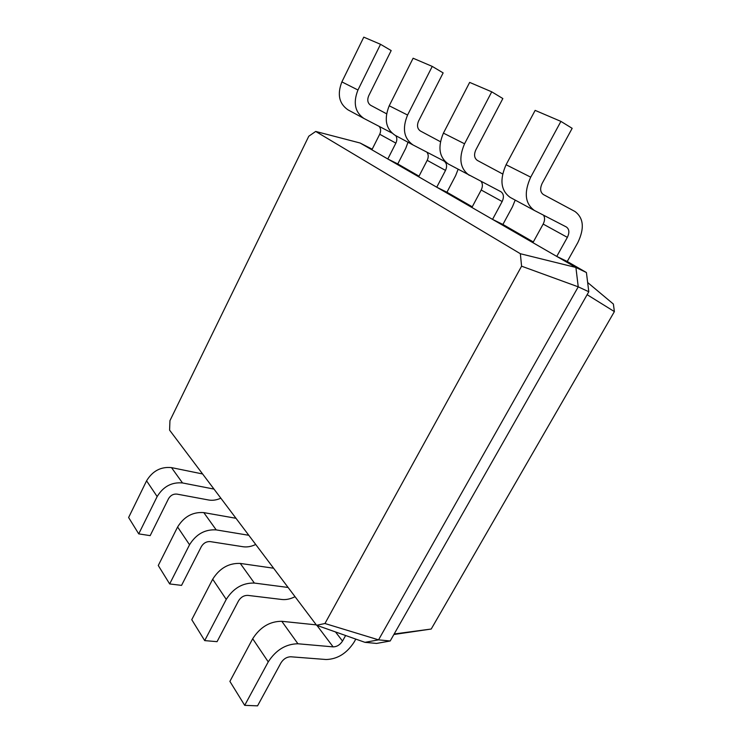 <?xml version="1.0" encoding="UTF-8"?>
<svg xmlns="http://www.w3.org/2000/svg" width="743" height="743" viewBox="0 0 743 743"><rect width="100%" height="100%" fill="white"/><g stroke="black" fill="none" stroke-linecap="round" stroke-linejoin="round"><path stroke-width="1.11" d="M520.351 253.725L315.701 131.446L308.791 136.22L169.943 420.659L169.59 430.141L316.574 625.262L324.951 623.516L521.586 266.189L520.351 253.725L575.909 267.461L532.926 242.673L543.161 224.07C544.907 220.597 545.028 217.634 543.523 215.182M567.364 237.37C569.621 232.615 569.305 229.16 566.407 227.005L534.431 210.483C525.022 203.647 523.778 192.548 530.706 177.159L560.909 121.388L572.166 128.325L542.149 183.41C539.817 188.518 540.226 192.233 543.374 194.545L574.961 211.486C583.682 218.033 584.62 228.426 577.794 242.655L567.243 261.49L556.758 256.409L567.364 237.37L543.161 224.07M510.404 197.508L510.218 197.415C500.828 190.645 499.454 179.75 506.085 164.732L535.146 110.382L560.909 121.388M315.701 131.446L360.132 143.018L372.187 149.204M532.926 242.673L360.132 143.018M521.586 266.189L578.24 286.844L575.909 267.461L586.413 272.523L567.243 261.49M448.642 164.175L500.847 191.675C503.735 193.784 504.172 197.062 502.157 201.529L492.544 219.38L502.909 224.451L533.316 241.958M419.015 176.165L397.774 163.934L387.809 158.983L395.87 143.13C397.161 140.334 397.124 137.845 395.778 135.653M371.89 149.798L379.71 134.251C381.085 131.177 380.89 128.548 379.134 126.366M471.898 207.483L481.195 190.013C482.801 186.679 482.792 183.837 481.158 181.478M472.26 206.805L446.933 192.233L436.745 187.208L445.512 170.407C447.332 166.2 446.822 163.07 443.961 161.017L413.034 144.959C403.867 138.495 402.047 128.52 407.573 115.035L432.25 66.406L443.144 72.898L418.588 121.007C416.73 125.493 417.334 128.827 420.408 131.009L440.404 141.69M418.69 176.797L427.197 160.339C428.674 157.144 428.562 154.405 426.853 152.139M324.951 623.516L378.558 639.853L578.24 286.844L588.8 291.739L586.413 272.523M587.657 282.516L613.384 304.054L614.387 311.596L587.128 294.683M469.307 175.329C459.991 168.68 458.403 158.166 464.561 143.789L491.736 91.826L502.853 98.55L475.826 149.91C473.755 154.693 474.275 158.203 477.396 160.451L502.639 173.964M515.196 200.099L512.466 206.786L502.909 224.451M316.574 625.262L364.98 642.342L378.558 639.853L390.196 640.986L588.8 291.739M348.161 109.945L347.984 109.853C339.077 103.658 337.043 94.333 341.882 81.897L363.782 37.15L380.527 44.301L391.18 50.57L368.695 95.81C367.014 100.036 367.674 103.203 370.692 105.32L386.555 113.781M391.812 132.96L363.921 118.453C354.94 112.184 352.953 102.701 357.959 90.005L380.527 44.301M408.009 142.247L405.799 148.228L397.774 163.934M395.062 135.263L394.886 135.17C385.784 128.771 383.899 118.973 389.221 105.775L413.108 58.233L432.25 66.406M448.456 164.082C439.178 157.488 437.506 147.17 443.422 133.127L469.66 82.399L491.736 91.826M458.106 169.283L455.654 175.599L446.933 192.233M393.883 634.494L431.219 629.033L614.387 311.596M364.98 642.342L376.599 643.438L390.196 640.986M345.616 635.516L342.523 641.07C340.034 644.868 336.904 646.8 333.124 646.874L297.934 643.772C285.841 643.958 275.95 649.995 268.242 661.874L244.698 705.348L257.552 705.85L281.003 662.802C283.538 658.883 286.807 656.877 290.829 656.784L326.103 659.515C337.406 659.208 346.74 653.422 354.095 642.147L355.795 639.11M394.171 633.993L431.219 629.033M202.598 473.96L171.503 467.616C160.887 466.548 152.575 470.951 146.575 480.823L128.613 517.509L138.727 533.873L150.17 535.638L168.55 498.637C170.574 495.321 173.379 493.807 176.955 494.104L208.746 500.02C212.619 500.689 216.65 500.076 220.847 498.181M213.993 489.089L182.509 482.95C171.754 481.975 163.293 486.516 157.154 496.565L138.727 533.873M316.286 624.882L281.801 621.297C269.876 621.287 260.171 627.101 252.694 638.739L229.893 681.387L244.698 705.348M235.986 518.289L203.796 512.605C192.762 511.806 184.032 516.608 177.605 527.001L158.268 565.497L169.664 583.933L181.552 585.382L201.372 546.551C203.545 543.059 206.489 541.406 210.204 541.601L243.128 546.755C247.131 547.322 251.329 546.569 255.722 544.48M288.098 587.462L254.357 583.06C242.729 582.744 233.358 588.196 226.253 599.397L204.696 640.615L217.058 641.664L238.549 600.818C240.89 597.131 243.983 595.319 247.846 595.384L281.941 599.499C286.083 599.945 290.457 599.007 295.055 596.703M248.794 535.285L216.204 529.889C205.012 529.202 196.124 534.161 189.539 544.758L169.664 583.933M273.6 568.219L240.268 563.426C228.798 562.971 219.612 568.237 212.693 579.215L191.759 619.69L204.696 640.615M530.706 177.159L506.085 164.732M395.87 143.13L379.71 134.251M502.157 201.529L481.195 190.013M445.512 170.407L427.197 160.339M464.561 143.789L443.422 133.127M335.511 631.949L342.523 641.07M357.959 90.005L341.882 81.897M407.573 115.035L389.221 105.775M316.936 625.392L333.124 646.874M146.575 480.823L157.154 496.565M171.503 467.616L182.509 482.95M252.694 638.739L268.242 661.874M281.801 621.297L297.934 643.772M177.605 527.001L189.539 544.758M203.796 512.605L216.204 529.889M212.693 579.215L226.253 599.397M240.268 563.426L254.357 583.06M510.218 197.415L534.431 210.483M347.984 109.853L363.921 118.453M394.886 135.17L413.034 144.959"/></g></svg>
